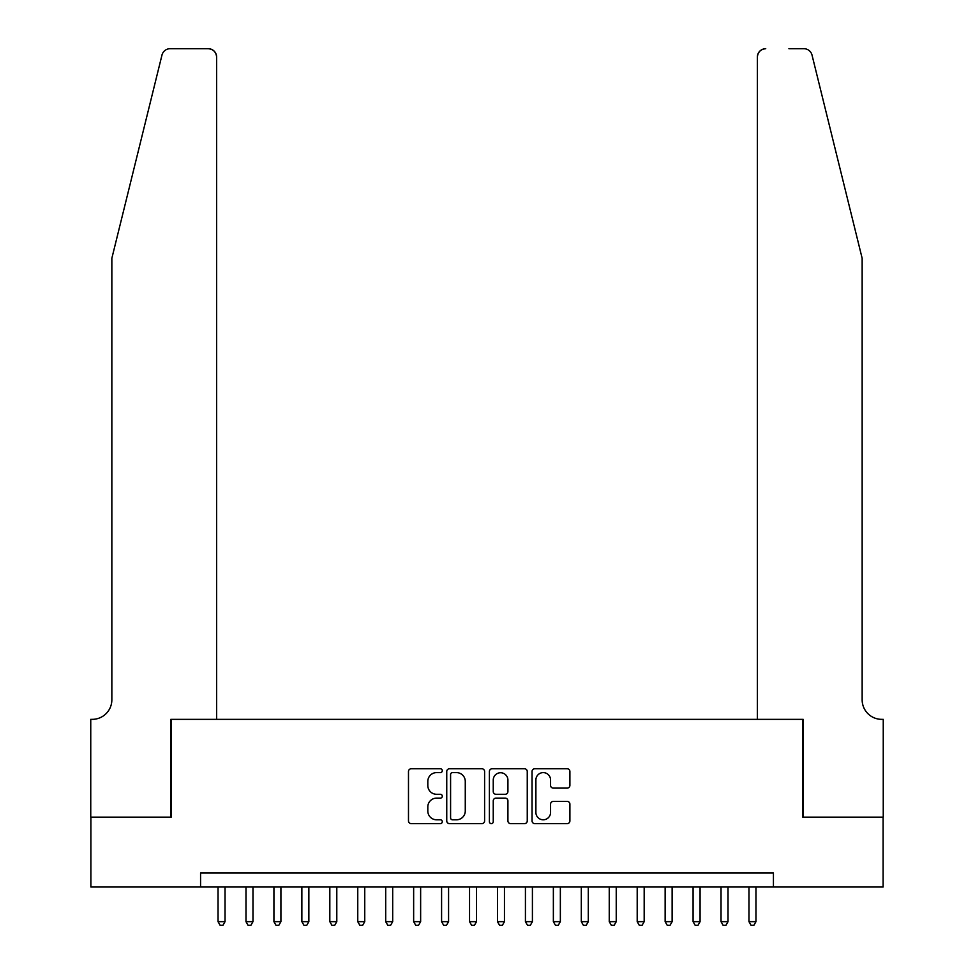 <?xml version="1.0" encoding="UTF-8"?>
<svg xmlns="http://www.w3.org/2000/svg" width="974" height="974" viewBox="0 0 974 974"><rect width="100%" height="100%" fill="white"/><g stroke="black" fill="none" stroke-linecap="round" stroke-linejoin="round"><path stroke-width="1.46" d="M442.293 770.69A1.924 1.924 0 0 0 440.37 768.766L411.223 768.766A2.739 2.739 0 0 0 408.483 771.518L408.483 820.887A2.739 2.739 0 0 0 411.223 823.627L440.37 823.627A1.924 1.924 0 0 0 442.293 821.703A1.924 1.924 0 0 0 440.37 819.791L436.596 819.791A8.778 8.778 0 0 1 427.817 811.013L427.817 806.898A8.778 8.778 0 0 1 436.596 798.12L440.37 798.12A1.924 1.924 0 0 0 442.293 796.196A1.924 1.924 0 0 0 440.37 794.285L436.596 794.285A8.778 8.778 0 0 1 427.817 785.507L427.817 781.391A8.778 8.778 0 0 1 436.596 772.613L440.37 772.613A1.924 1.924 0 0 0 442.293 770.69M567.16 788.112A2.739 2.739 0 0 0 569.9 785.361L569.9 771.518A2.739 2.739 0 0 0 567.16 768.766L534.799 768.766A2.739 2.739 0 0 0 532.048 771.518L532.048 820.887A2.739 2.739 0 0 0 534.799 823.627L567.16 823.627A2.739 2.739 0 0 0 569.9 820.887L569.9 804.159A2.739 2.739 0 0 0 567.16 801.407L553.305 801.407A2.739 2.739 0 0 0 550.566 804.159L550.566 812.45A7.342 7.342 0 0 1 543.224 819.791A7.342 7.342 0 0 1 535.895 812.45L535.895 779.943A7.342 7.342 0 0 1 543.224 772.613A7.342 7.342 0 0 1 550.566 779.943L550.566 785.361A2.739 2.739 0 0 0 553.305 788.112L567.16 788.112M200.571 887.022L90.899 887.022L90.899 817.162L171.229 817.162L171.229 719.348L802.771 719.348L802.771 817.162L883.101 817.162L883.101 887.022L773.429 887.022L773.429 873.045L200.571 873.045L200.571 887.022L773.429 887.022M484.602 771.518A2.739 2.739 0 0 0 481.862 768.766L449.489 768.766A2.739 2.739 0 0 0 446.749 771.518L446.749 820.887A2.739 2.739 0 0 0 449.489 823.627L481.862 823.627A2.739 2.739 0 0 0 484.602 820.887L484.602 771.518M492.138 768.766L524.511 768.766A2.739 2.739 0 0 1 527.251 771.518L527.251 820.887A2.739 2.739 0 0 1 524.511 823.627L510.656 823.627A2.739 2.739 0 0 1 507.917 820.887L507.917 800.859A2.739 2.739 0 0 0 505.177 798.12L495.985 798.12A2.739 2.739 0 0 0 493.246 800.859L493.246 821.703A1.924 1.924 0 0 1 491.322 823.627A1.924 1.924 0 0 1 489.398 821.703L489.398 771.518A2.739 2.739 0 0 1 492.138 768.766M452.508 772.613A1.924 1.924 0 0 0 450.585 774.525L450.585 817.868A1.924 1.924 0 0 0 452.508 819.791L456.489 819.791A8.778 8.778 0 0 0 465.268 811.013L465.268 781.391A8.778 8.778 0 0 0 456.489 772.613L452.508 772.613M507.917 780.089A7.342 7.342 0 0 0 500.575 772.747A7.342 7.342 0 0 0 493.246 780.089L493.246 791.533A2.739 2.739 0 0 0 495.985 794.285L505.177 794.285A2.739 2.739 0 0 0 507.917 791.533L507.917 780.089M218.042 887.022L218.042 921.672L225.031 921.672L225.031 887.022M225.031 921.672L222.924 925.3L220.136 925.3L218.042 921.672M161.976 55.08C164.107 50.478 164.107 50.478 161.976 55.08C164.107 50.478 164.107 50.478 161.976 55.08L111.852 258.28L111.852 699.795A19.565 19.565 0 0 1 92.287 719.348L90.752 719.348L90.752 817.162L170.815 817.162L170.815 719.348L216.642 719.348L216.642 57.089A8.389 8.389 0 0 0 208.266 48.7L170.121 48.7A8.389 8.389 0 0 0 161.976 55.08M185.072 48.7L208.266 48.7C213.318 49.236 216.106 52.024 216.642 57.089L216.642 719.348M111.852 699.795A19.565 19.565 0 0 1 92.287 719.348M846.783 195.969L812.024 55.08C809.893 50.478 809.893 50.478 812.024 55.08C809.893 50.478 809.893 50.478 812.024 55.08L862.148 258.28L862.148 699.795A19.565 19.565 0 0 0 881.714 719.348L883.248 719.348L883.248 817.162L803.185 817.162L803.185 719.348L757.358 719.348L757.358 57.089L757.358 719.348M788.928 48.7L803.879 48.7A8.389 8.389 0 0 1 812.024 55.08M765.734 48.7A8.389 8.389 0 0 0 757.358 57.089C757.894 52.024 760.682 49.236 765.734 48.7M862.148 699.795A19.565 19.565 0 0 0 881.714 719.348M245.984 887.022L245.984 921.672L252.972 921.672L252.972 887.022M252.972 921.672L250.878 925.3L248.078 925.3L245.984 921.672M273.925 887.022L273.925 921.672L280.914 921.672L280.914 887.022M280.914 921.672L278.82 925.3L276.019 925.3L273.925 921.672M301.867 887.022L301.867 921.672L308.855 921.672L308.855 887.022M308.855 921.672L306.761 925.3L303.973 925.3L301.867 921.672M329.821 887.022L329.821 921.672L336.797 921.672L336.797 887.022M336.797 921.672L334.703 925.3L331.915 925.3L329.821 921.672M357.762 887.022L357.762 921.672L364.751 921.672L364.751 887.022M364.751 921.672L362.645 925.3L359.856 925.3L357.762 921.672M385.704 887.022L385.704 921.672L392.692 921.672L392.692 887.022M392.692 921.672L390.598 925.3L387.798 925.3L385.704 921.672M413.646 887.022L413.646 921.672L420.634 921.672L420.634 887.022M420.634 921.672L418.54 925.3L415.74 925.3L413.646 921.672M441.587 887.022L441.587 921.672L448.576 921.672L448.576 887.022M448.576 921.672L446.482 925.3L443.681 925.3L441.587 921.672M469.541 887.022L469.541 921.672L476.517 921.672L476.517 887.022M476.517 921.672L474.423 925.3L471.635 925.3L469.541 921.672M497.483 887.022L497.483 921.672L504.459 921.672L504.459 887.022M504.459 921.672L502.365 925.3L499.577 925.3L497.483 921.672M525.424 887.022L525.424 921.672L532.413 921.672L532.413 887.022M532.413 921.672L530.319 925.3L527.518 925.3L525.424 921.672M553.366 887.022L553.366 921.672L560.354 921.672L560.354 887.022M560.354 921.672L558.26 925.3L555.46 925.3L553.366 921.672M581.308 887.022L581.308 921.672L588.296 921.672L588.296 887.022M588.296 921.672L586.202 925.3L583.402 925.3L581.308 921.672M609.249 887.022L609.249 921.672L616.238 921.672L616.238 887.022M616.238 921.672L614.144 925.3L611.355 925.3L609.249 921.672M637.203 887.022L637.203 921.672L644.179 921.672L644.179 887.022M644.179 921.672L642.085 925.3L639.297 925.3L637.203 921.672M665.145 887.022L665.145 921.672L672.133 921.672L672.133 887.022M672.133 921.672L670.027 925.3L667.239 925.3L665.145 921.672M693.086 887.022L693.086 921.672L700.075 921.672L700.075 887.022M700.075 921.672L697.981 925.3L695.18 925.3L693.086 921.672M721.028 887.022L721.028 921.672L728.016 921.672L728.016 887.022M728.016 921.672L725.922 925.3L723.122 925.3L721.028 921.672M748.969 887.022L748.969 921.672L755.958 921.672L755.958 887.022M755.958 921.672L753.864 925.3L751.076 925.3L748.969 921.672"/></g></svg>
